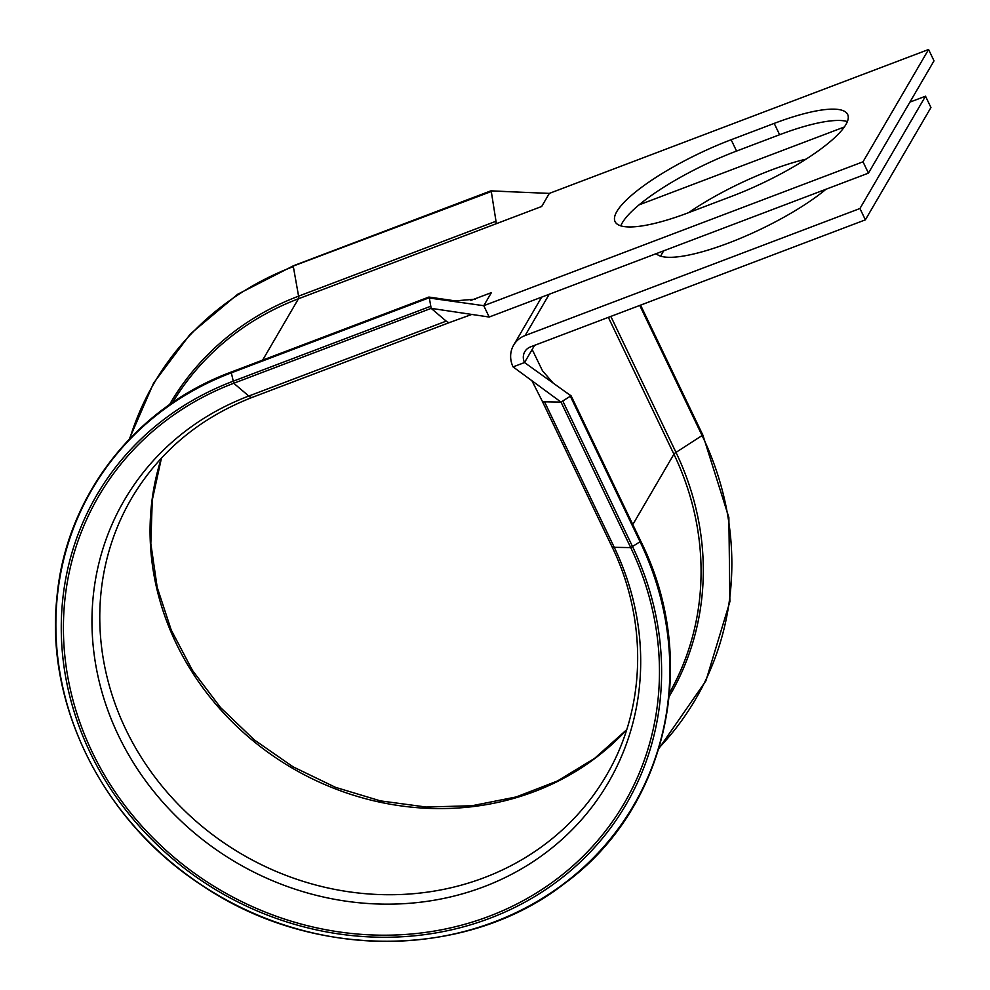 <?xml version="1.0" encoding="UTF-8"?>
<svg xmlns="http://www.w3.org/2000/svg" width="990" height="990" viewBox="0 0 990 990"><rect width="100%" height="100%" fill="white"/><g stroke="black" fill="none" stroke-linecap="round" stroke-linejoin="round"><path stroke-width="1.49" d="M553.163 383.081L542.446 370.718L532.162 349.47L524.527 362.55A12.944 11.855 30.3 0 1 524.799 351.685A12.944 11.855 30.3 0 1 530.553 346.871L865.371 219.842L859.951 208.506L525.121 335.548A25.889 23.698 30.3 0 0 513.624 345.151A25.889 23.698 30.3 0 0 513.08 366.894L524.527 362.55L570.958 395.839L561.008 402.089L544.537 401.816A18.117 4.331 154.4 0 1 542.124 400.9L531.939 380.754M429.177 297.173L431.17 308.36L446.193 321.131A18.117 5.853 69.2 0 0 449.831 322.418A18.117 5.853 69.2 0 0 449.844 322.406A18.117 5.853 69.2 0 0 449.856 322.406L471.785 314.436M688.533 212.689L731.598 196.354A105.089 25.121 -25.6 0 0 847.663 114.469A105.089 25.121 -25.6 0 0 774.192 123.404L731.14 139.739A105.089 25.121 -25.6 0 0 616.857 211.489A105.089 25.121 -25.6 0 0 615.062 221.612A105.089 25.121 -25.6 0 0 688.533 212.689A105.089 25.121 154.4 0 1 771.123 170.094A105.089 25.121 154.4 0 1 806.07 159.143M847.366 121.572A105.089 25.121 -25.6 0 0 779.625 134.727L736.56 151.062A105.089 25.121 -25.6 0 0 622.289 222.824A105.089 25.121 -25.6 0 0 620.792 225.844M660.776 256.2A105.089 25.121 154.4 0 1 663.832 250.767M826.056 189.214A105.089 25.121 154.4 0 1 728.529 243.045A105.089 25.121 154.4 0 1 656.234 253.65M470.683 300.477L491.399 292.619L483.764 305.7L863.008 161.803L868.44 173.139L934.015 60.835L928.583 49.5L549.326 193.397L541.691 206.477L495.891 223.851A5.173 1.671 -110.8 0 0 496.002 221.253L491.201 190.946L490.755 191.713L491.201 190.946L519.837 192.159L490.966 190.835M868.44 173.139L489.184 317.035L483.764 305.7L428.732 297.94L231.326 372.834L233.751 383.266L431.17 308.36L489.184 317.035M863.008 161.803L928.583 49.5M865.371 219.842L930.947 107.526L925.514 96.203L859.951 208.506M639.033 204.893L844.309 127.005M909.909 102.118L925.514 96.203M570.958 395.839L570.525 396.606L570.958 395.839M549.326 193.397L519.837 192.159M513.08 366.894L561.008 402.089L630.729 547.606L614.245 547.322A280.182 256.558 30.3 0 1 483.887 886.743A280.182 256.558 30.3 0 1 118.416 735.446A280.182 256.558 30.3 0 1 248.787 396.037L446.193 321.131M640.679 541.357L630.729 547.606A304.351 278.673 30.3 0 1 489.134 916.282A304.351 278.673 30.3 0 1 92.144 751.942A304.351 278.673 30.3 0 1 233.751 383.266L248.787 396.037A18.117 5.853 69.2 0 0 252.425 397.312L449.844 322.406M562.951 401.358L632.672 546.864A306.541 280.69 30.3 0 1 490.05 918.213A306.541 280.69 30.3 0 1 90.201 752.685A306.541 280.69 30.3 0 1 232.823 381.348L430.242 306.442M544.537 401.816L614.245 547.322A18.117 4.331 154.4 0 1 611.845 546.406C648.252 621.25 645.913 708.815 606.313 775.541A274.886 251.695 30.3 0 1 242.018 854.296A274.886 251.695 30.3 0 1 131.559 498.341C159.402 451.514 199.695 417.842 252.425 397.312M626.645 729.84A274.886 251.695 30.3 0 1 292.322 768.153A274.886 251.695 30.3 0 1 161.358 458.172M262.635 360.137L298.473 298.757L495.891 223.851M632.808 524.564L673.905 454.175A287.818 263.55 30.3 0 1 669.549 692.839M172.495 402.608A287.818 263.55 30.3 0 1 298.473 298.757A5.173 1.671 -110.8 0 0 298.584 296.159L496.002 221.253M702.702 435.13L675.984 452.393A5.173 1.238 -25.6 0 0 673.905 454.175L608.355 317.357M532.162 349.47L534.575 345.349M525.121 335.548L549.227 294.253M736.56 151.062L731.14 139.739M779.625 134.727L774.192 123.404M231.759 372.079L231.326 372.834A313.496 287.063 30.3 0 0 85.462 752.61A313.496 287.063 30.3 0 0 494.381 921.888A313.496 287.063 30.3 0 0 640.233 542.112L570.525 396.606M293.783 265.852L490.755 191.713M129.789 438.657A313.496 287.063 30.3 0 1 293.337 266.619L298.584 296.159A289.34 264.936 30.3 0 0 169.5 404.675M610.842 316.416L675.984 452.393A289.34 264.936 30.3 0 1 669.228 696.465M639.75 305.44L702.257 435.897A313.496 287.063 30.3 0 1 659.154 747.747M513.624 345.151L541.679 297.111M571.168 395.926L640.889 541.431C700.635 661.258 667.334 809.201 563.768 884.107C466.067 959.855 311.949 960.325 201.75 885.209C103.764 821.737 45.255 705.672 56.876 597.873C65.662 496.918 134.578 407.719 231.45 371.968L428.868 297.062M611.845 546.406L542.124 400.9M129.232 439.226L153.636 383.031L190.34 333.976L237.662 294.278L293.473 265.741L490.892 190.847M626.695 729.692L594.656 758.328L557.494 780.974L516.248 796.938L472.106 805.724L426.368 807.06L380.37 800.873L335.499 787.335L293.077 766.829L254.381 739.963L220.535 707.541L192.543 670.539L171.233 630.048L157.187 587.293L150.827 543.522L152.274 500.024L161.469 458.048M640.58 305.13L702.912 435.204L728.863 517.473L729.89 601.648L705.92 680.823L658.932 748.514M475.336 299.19L455.103 300.861L428.955 297.062M571.131 395.876L559.672 387.746"/></g></svg>
